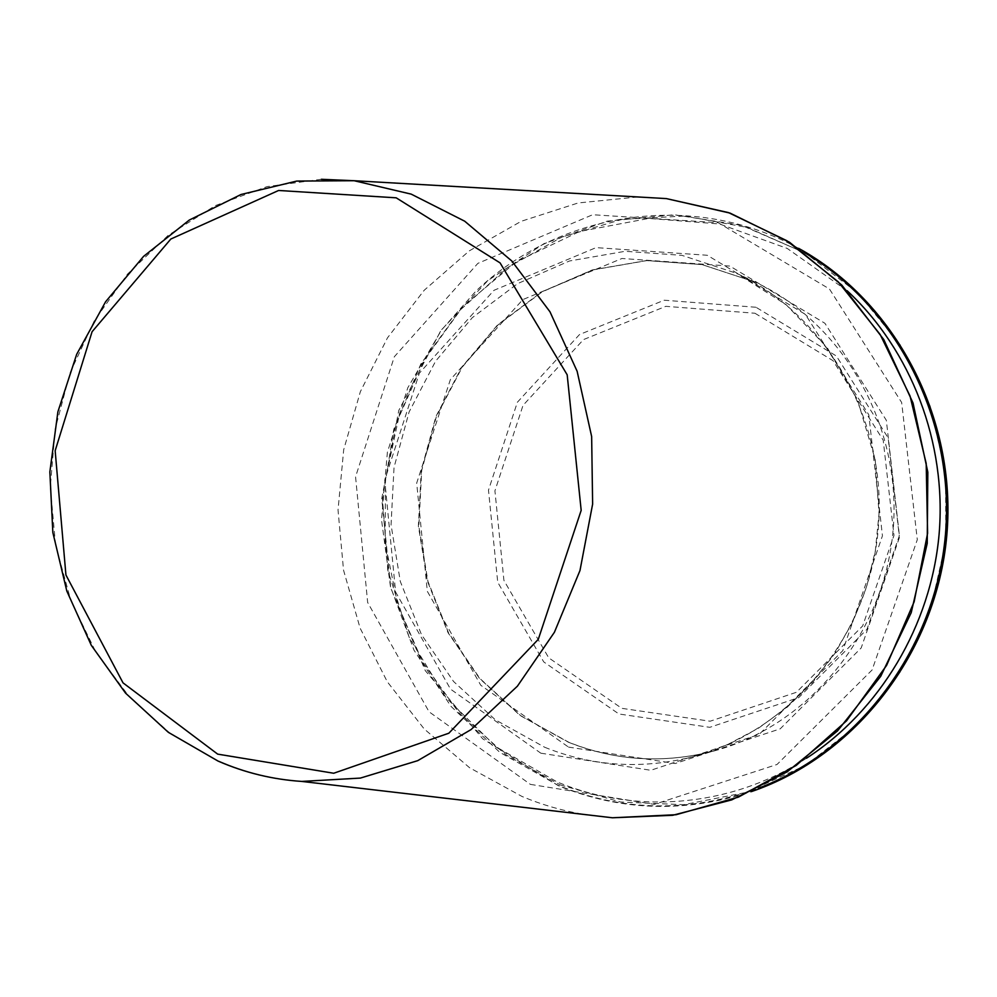 <?xml version="1.0" encoding="UTF-8"?>
<svg xmlns="http://www.w3.org/2000/svg" width="997" height="997" viewBox="0 0 997 997"><rect width="100%" height="100%" fill="white"/><g stroke="black" fill="none" stroke-linecap="round" stroke-linejoin="round"><path stroke-width="0.75" stroke-dasharray="4.99 3.74" d="M847.188 290.775L787.231 248.427L719.522 223.976L648.785 218.43L579.643 231.491L516.321 261.75L462.421 306.889L420.859 363.905L393.778 429.321L382.549 499.36L387.758 570.06L409.219 637.444L445.921 697.588L496.032 746.803L556.887 781.81C635.425 814.823 730.876 807.495 806.473 758.243M530.392 784.377L654.331 804.355L777.037 764.475L872.101 669.972L917.29 539.701L901.662 402.489L829.429 288.956L718.164 222.68L592.642 214.741L477.887 263.358L394.338 356.714L355.568 476.803L367.656 602.475L429.071 711.808L530.392 784.377M540.823 753.184L650.767 770.282L759.116 734.465L842.752 650.729L882.445 535.8L868.798 414.789L805.377 314.367L707.272 255.257L596.081 247.617L493.976 290.314L419.388 373.14L384.73 480.068L395.61 592.006L450.532 689.139L540.823 753.184M544.698 747.264C593.003 766.705 642.978 769.709 694.622 756.287C791.269 730.253 869.048 636.447 878.27 528.971C887.754 421.519 827.348 315.7 736.658 273.352L681.936 255.344L625.156 251.294L569.424 261.002L517.617 283.634L472.291 317.682L435.564 361.238L409.094 411.998L394.027 467.431L391.048 524.833L400.308 581.475L421.457 634.591L453.585 681.512L495.31 719.797L544.698 747.264M568.39 742.217C615.498 761.047 664.201 763.926 714.475 750.841C808.579 725.492 884.152 634.478 893.1 530.267C902.285 426.068 843.587 323.377 755.277 282.139L701.988 264.579L646.667 260.553L592.343 269.913L541.82 291.822L497.615 324.86L461.773 367.145L435.938 416.459L421.257 470.335L418.379 526.142L427.439 581.201L448.102 632.821L479.482 678.409L520.21 715.572L568.39 742.217M568.527 747.102L675.231 763.515L780.227 728.819L861.184 647.963L899.568 537.059L886.333 420.298L824.918 323.29L729.854 266.062L621.978 258.485L522.839 299.586L450.357 379.62L416.696 483.047L427.327 591.346L480.778 685.263L568.527 747.102M804.953 252.877L741.556 225.347L674.321 214.754L607.223 221.147L544.001 243.629L487.957 280.506L441.833 329.471L407.798 387.758L387.384 452.277L381.515 519.761L390.488 586.834L413.954 650.119L450.931 706.3L499.771 752.299L558.158 785.362C623.237 811.732 689.974 812.692 758.356 788.253M560.077 784.851L620.446 801.999L683.705 804.691L746.691 792.328L806.05 765.135L858.429 724.158L900.777 671.367L930.5 609.553L945.767 542.119L945.63 472.939L930.139 405.966L900.328 344.962L858.093 293.255L806.012 253.462L747.127 227.403L684.69 216.013L621.929 219.427L561.947 237.037L507.473 267.607L460.901 309.382L424.149 360.241L398.688 417.805L385.503 479.457L385.129 542.518L397.616 604.244L422.541 661.883L458.956 712.793L505.442 754.517L560.077 784.851M755.963 307.25L664.239 300.209L579.519 334.531L517.368 402.252L488.48 490.15L497.727 582.26L543.739 661.908L618.9 713.977L709.789 727.324L798.734 697.588L866.991 629.281L899.257 536.037L888.14 437.882L836.396 356.016L755.963 307.25M754.953 313.245L833.018 360.677L883.205 440.163L893.985 535.426L862.679 625.929L796.466 692.267L710.113 721.217L621.792 708.331L548.699 657.808L503.921 580.404L494.923 490.848L523.014 405.393L583.482 339.603L665.846 306.328L754.953 313.245M321.37 179.286L267.034 186.626L215.377 205.606L168.343 235.205L127.566 274.038L94.453 320.511L70.064 372.816L55.184 429.009L50.299 487.084L55.57 544.973L70.862 600.605L95.749 651.926L129.46 697.003L170.911 733.991L218.679 761.284M637.781 196.957L578.086 202.977L521.194 221.297L469.275 250.87L424.186 290.277L387.484 337.846L360.353 391.684L343.691 449.759L338.02 509.99L343.541 570.172L360.116 628.147L387.285 681.761L424.174 728.932L469.612 767.752L522.017 796.466C541.932 804.803 562.607 810.798 584.03 814.449M694.622 756.287L727.349 744.684L758.393 728.259L787.107 707.284L812.829 682.122L834.988 653.272L853.058 621.293L866.617 586.872L875.341 550.743L879.03 513.704L875.204 459.53L857.644 400.308L827.248 347.679L786.035 304.596L736.658 273.352L755.277 282.139L702.075 264.616L646.866 260.603L592.642 269.963L542.206 291.847L498.039 324.872L462.222 367.17L436.387 416.509L421.706 470.422L418.827 526.266L427.912 581.351L448.588 632.97L479.968 678.546L520.658 715.659L568.764 742.254C615.747 761.023 664.314 763.889 714.475 750.841L694.622 756.287M798.597 248.328C692.691 190.14 559.94 211.389 475.806 291.224L440.624 331.016L398.812 410.353L381.739 498.625L390.749 588.018L425.283 670.645L482.747 738.852L558.482 785.786C620.907 811.159 685.176 813.116 751.302 791.643"/><path stroke-width="1.5" d="M806.473 758.243C879.865 710.674 930.949 625.742 939.099 534.28C946.888 442.78 911.246 350.308 847.188 290.775M758.356 788.253C858.567 750.554 935.498 648.885 945.418 534.816C955.35 420.759 897.15 307.325 804.953 252.877M217.682 754.131L333.721 773.248L448.837 733.219L538.28 639.339L581.176 510.364L567.181 374.81L500.083 262.896L396.183 197.817L278.599 190.477L170.823 239.031L92.06 331.752L55.159 450.731L65.927 574.995L123.017 682.858L217.682 754.131M218.679 761.284C245.15 772.8 272.866 779.517 301.817 781.424L360.391 778.084L417.731 760.661L470.995 729.63L517.406 686.173L554.419 632.26L579.98 570.521L592.629 504.108L591.645 436.524L577.138 371.295L549.983 311.799L511.785 260.977L464.689 221.197L411.225 194.141L354.109 180.719L321.37 179.286M584.03 814.449L612.432 817.777L676.091 814.711L738.391 797.114L796.217 765.422L846.54 720.843L886.607 665.385L914.149 601.777L927.596 533.27L926.188 463.468L910.049 396.046L880.164 334.518L838.303 281.914L786.82 240.701L728.508 212.61L666.32 198.59L637.781 196.957M751.302 791.643C855.488 756.175 936.682 652.287 946.838 534.94C957.108 417.593 895.082 301.244 798.597 248.328M218.081 761.085C244.739 772.712 272.655 779.492 301.817 781.424L612.432 817.777L672.639 815.297L731.736 799.881L787.144 771.852L837.53 730.926L880.712 676.327L911.208 612.694L927.222 543.402L927.833 472.229L913.04 403.037L883.766 339.553L841.804 285.08L789.574 242.283L730.028 213.096L666.32 198.59L354.109 180.719L296.72 181.08L241 194.502L189.28 220.063L143.568 256.391L105.582 301.792L76.694 354.284L57.901 411.761L49.85 471.93L52.841 532.473L66.811 591.047L91.313 645.346L125.547 693.127L168.331 732.321L218.081 761.085"/></g></svg>
